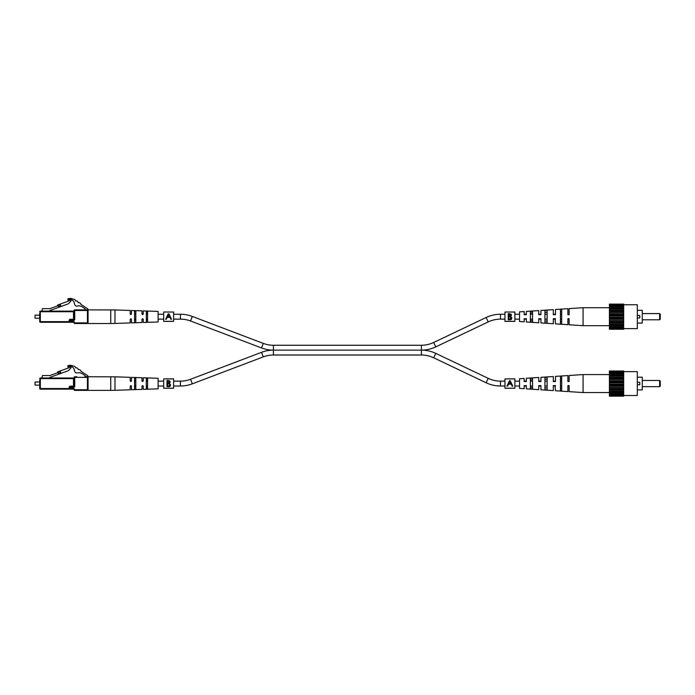 <?xml version="1.0" encoding="UTF-8"?>
<svg xmlns="http://www.w3.org/2000/svg" width="695" height="695" viewBox="0 0 695 695"><rect width="100%" height="100%" fill="white"/><g stroke="black" fill="none" stroke-linecap="round" stroke-linejoin="round"><path stroke-width="1.04" d="M504.961 314.253L500.496 314.253A33.438 33.438 0 0 0 486.118 317.502L433.671 342.479A28.556 28.556 0 0 1 421.396 345.25L421.396 350.132L273.422 350.132A33.438 33.438 0 0 0 261.546 352.313L263.283 356.874A28.556 28.556 0 0 1 273.422 355.015L421.396 355.015A28.556 28.556 0 0 1 433.671 357.786L435.774 353.381A33.438 33.438 0 0 0 421.396 350.132L273.422 350.132A33.438 33.438 0 0 1 261.546 347.952L190.569 320.994A28.556 28.556 0 0 0 180.431 319.135L173.611 319.135M421.396 345.25L273.422 345.25A28.556 28.556 0 0 1 263.283 343.391L192.307 316.434A33.438 33.438 0 0 0 180.431 314.253L173.611 314.253M421.396 355.015L421.396 350.132A33.438 33.438 0 0 0 435.774 346.883L488.22 321.907A28.556 28.556 0 0 1 500.496 319.135L504.961 319.135M163.69 314.253L158.113 314.253M147.575 314.253L146.332 314.253M143.205 314.253L142.032 314.253M135.794 314.253L134.561 314.253M163.69 319.135L158.113 319.135M147.575 319.135L146.332 319.135M143.205 319.135L142.023 319.135M135.794 319.135L134.561 319.135M514.882 319.135L519.53 319.135M524.178 319.135L526.35 319.135M530.381 319.135L532.544 319.135M538.747 319.135L540.918 319.135M544.941 319.135L547.113 319.135M553.316 319.135L555.487 319.135M560.439 319.135L561.682 319.135M567.885 314.253L569.118 314.679L569.118 308.615L583.07 307.703L609.419 307.703L609.419 304.123L623.676 304.123L623.676 304.983L609.419 304.983M583.07 307.703L583.07 325.686L569.118 324.774L569.118 318.71L567.885 319.135M514.882 314.253L519.53 314.253M524.178 314.253L526.35 314.253M530.381 314.253L532.544 314.253M538.747 314.253L540.918 314.253M544.941 314.253L547.113 314.253M553.316 314.253L555.487 314.253M560.439 314.253L561.682 314.253M261.546 352.313L190.569 379.27A28.556 28.556 0 0 1 180.431 381.129L180.431 386.012A33.438 33.438 0 0 0 192.307 383.831L263.283 356.874M504.961 386.012L500.496 386.012A33.438 33.438 0 0 1 486.118 382.763L488.22 378.349A28.556 28.556 0 0 0 500.496 381.129L504.961 381.129M180.431 386.012L173.611 386.012M163.69 386.012L158.113 386.012M147.575 386.012L146.332 386.012M143.205 386.012L142.023 386.012M135.794 386.012L134.561 386.012M180.431 381.129L173.611 381.129M163.69 381.129L158.113 381.129M147.575 381.129L146.332 381.129M143.205 381.129L142.032 381.129M135.794 381.129L134.561 381.129M435.774 353.381L488.22 378.349M433.671 357.786L486.118 382.763M514.882 381.129L519.53 381.129M524.178 381.129L526.35 381.129M530.381 381.129L532.544 381.129M538.747 381.129L540.918 381.129M544.941 381.129L547.113 381.129M553.316 381.129L555.487 381.129M560.439 381.129L561.682 381.129M514.882 386.012L519.53 386.012M524.178 386.012L526.35 386.012M530.381 386.012L532.544 386.012M538.747 386.012L540.918 386.012M544.941 386.012L547.113 386.012M553.316 386.012L555.487 386.012M560.439 386.012L561.682 386.012M567.885 386.012L567.885 391.563L555.487 390.755L555.053 385.586M539.546 385.586L538.747 385.586L538.747 389.66L526.35 388.853L526.35 385.586L524.178 385.586L524.178 388.705L519.53 388.401L519.53 378.732L524.178 378.428L524.178 381.555L526.35 381.555L526.35 378.288L538.747 377.472L538.747 381.555L540.918 381.555L540.918 377.333L553.316 376.525L553.316 381.555L555.487 381.555L555.487 376.386L567.885 375.569L567.885 381.129M88.065 376.568L84.92 376.751L85.233 375.708L82.253 373.754A6.203 6.203 0 0 0 77.449 372.902C73.974 373.441 74.86 369.636 73.522 368.089A5.925 5.925 0 0 0 70.986 366.404A2.58 2.58 0 0 0 67.893 366.96L67.893 365.735A5.812 5.812 0 0 1 73.123 366.126A1.972 1.972 0 0 1 75.52 367.698L75.781 367.863A1.972 1.972 0 0 1 78.188 369.436L78.448 369.601A1.972 1.972 0 0 1 80.846 371.173L87.501 375.526A1.242 1.242 0 0 1 88.065 376.568M39.711 387.289L39.711 379.852L39.711 382.015L35.063 382.015L35.063 385.117L39.711 385.117L39.711 388.531L39.711 379.852M35.063 385.117L35.063 382.015M69.092 387.41A1.242 1.242 0 0 1 70.334 386.168L74.113 386.168L74.113 377.368L74.113 386.168A0.617 0.617 0 0 1 73.496 386.794L70.334 386.794A0.617 0.617 0 0 0 69.717 387.41L69.717 388.531A0.617 0.617 0 0 0 70.334 389.148L73.496 389.148L70.334 389.148A0.617 0.617 0 0 1 69.717 388.531L69.717 387.41L69.092 387.41L69.092 388.531L39.711 388.531A0.617 0.617 0 0 0 40.327 389.148A0.617 0.617 0 0 1 39.711 388.531A0.617 0.617 0 0 0 40.327 389.148L40.327 378.61L39.711 378.61A0.617 0.617 0 0 1 40.327 377.984L73.496 377.984L49.936 377.984L49.936 377.394L68.397 370.67L71.099 367.655L69.1 366.621L69.1 367.733L57.911 371.808A0.617 0.617 0 0 0 57.563 372.129L57.311 372.659A0.617 0.617 0 0 1 56.964 372.98M84.92 376.751L87.44 376.751A0.617 0.617 0 0 1 88.065 377.368L88.065 389.765A0.617 0.617 0 0 1 87.44 390.39L74.739 390.39L87.44 390.39L87.44 377.368L74.739 377.368L74.739 386.168A1.242 1.242 0 0 1 73.496 387.41L70.334 387.41L70.334 388.531L73.496 388.531L73.496 389.148A0.617 0.617 0 0 1 74.113 389.765L74.739 389.765A1.242 1.242 0 0 0 73.496 388.531M75.668 376.751L76.902 376.751L75.668 376.751M60.83 372.894L58.502 373.745L58.076 372.581L60.404 371.729L61.004 373.363M73.496 387.41L73.496 378.61L40.327 378.61L40.327 377.984A0.617 0.617 0 0 0 39.711 378.61A0.617 0.617 0 0 1 40.327 377.984L42.187 377.984L42.187 376.16A0.617 0.617 0 0 1 42.812 375.535L49.936 375.535L58.076 372.581M69.092 389.148L70.334 389.148L70.334 388.531L69.092 388.531L69.092 389.148L40.327 389.148M88.065 389.765L74.739 389.765L74.739 390.39A0.617 0.617 0 0 1 74.113 389.765M74.113 378.61L73.496 378.61L73.496 377.984A0.617 0.617 0 0 0 74.113 377.368A0.617 0.617 0 0 1 74.739 376.751A0.617 0.617 0 0 0 74.113 377.368L74.739 377.368L74.739 376.751A0.617 0.617 0 0 0 74.113 377.368M110.74 390.39L88.065 390.39L88.065 376.751L114.979 376.82L114.979 390.312L110.74 390.39L110.74 376.751M114.979 390.312L130.217 389.791L130.217 386.203L130.834 385.586L131.459 386.203L131.459 389.747L141.997 389.391L141.997 386.203L142.614 385.586L143.239 386.203L143.239 389.348L158.113 388.835L158.113 378.297L143.239 377.785L143.239 380.93L142.614 381.555L141.997 380.93L141.997 377.75L131.459 377.385L131.459 380.93L130.834 381.555L130.217 380.93L130.217 377.342L114.979 376.82M147.575 383.57L147.575 388.531L146.332 388.575L146.332 378.558L146.958 378.297L147.575 378.61L147.575 383.57M135.794 383.57L135.794 388.983L135.178 389.269L134.561 389.026L134.561 378.106L135.794 378.158L135.794 383.57M146.332 386.533L146.958 386.976L147.575 386.507M134.561 386.802L135.794 386.776M135.794 380.356L134.561 380.33M147.575 380.634L146.958 380.156L146.332 380.599M659.633 380.469L660.25 381.086L660.25 386.046L659.633 386.663L659.633 380.469L642.276 380.469M659.633 386.663L642.276 386.663M637.315 377.211L642.276 377.211L642.276 389.921L637.315 389.921M623.676 371.634L637.315 371.634L637.315 395.498L623.676 395.498M637.315 382.328L639.791 382.328L639.791 384.804L637.315 384.804M623.676 371.729L623.676 371L609.419 371L609.419 371.729L623.676 371.851L609.419 371.729M623.676 395.281L609.419 395.281L609.419 396.141L623.676 396.141L623.676 371.851M609.419 395.281L609.419 371.851M609.419 395.403L623.676 395.403M623.676 393.631L609.419 393.631M609.419 393.726L623.676 393.726M609.419 394.343L623.676 394.343M623.676 391.285L609.419 391.285M609.419 391.676L623.676 391.676M569.118 385.586L567.885 385.586L569.118 385.586L569.118 391.641L583.07 392.553L623.676 392.553M623.676 388.418L609.419 388.418M609.419 389.078L623.676 389.078M609.419 390.147L623.676 390.147M623.676 385.221L609.419 385.221M609.419 386.099L623.676 386.099M609.419 387.297L623.676 387.297M623.676 381.911L609.419 381.911M609.419 382.945L623.676 382.945M609.419 384.187L623.676 384.187M623.676 378.714L609.419 378.714M609.419 379.844L623.676 379.844M609.419 381.034L623.676 381.034M623.676 375.847L609.419 375.847M609.419 376.985L623.676 376.985M609.419 378.063L623.676 378.063M623.676 373.51L609.419 373.51M583.07 392.553L583.07 374.579L623.676 374.579M609.419 375.456L623.676 375.456M609.419 372.789L623.676 372.789M609.419 373.406L623.676 373.406M561.682 388.505L560.439 388.462M547.113 387.949L544.941 387.871M532.544 387.384L530.381 387.297M555.487 385.586L553.316 385.586L553.316 390.607L540.918 389.799L540.918 385.586L538.747 385.586M561.682 383.57L561.682 390.877L560.439 390.79L560.439 376.342L561.682 376.256L561.682 383.57M547.113 383.57L547.113 389.886L544.941 389.73L544.941 377.402L547.113 377.255L547.113 383.57M532.544 383.57L532.544 388.87L530.381 388.722L530.381 378.41L532.544 378.262L532.544 383.57M568.875 381.555L567.885 381.555L569.118 381.555L569.118 375.491L583.07 374.579M530.381 379.835L532.544 379.757M544.941 379.27L547.113 379.183M560.439 378.671L561.682 378.627M553.316 381.555L554.115 381.555M540.484 381.555L540.918 381.555M163.69 312.046L163.69 321.385L173.611 321.385L173.611 312.003L163.69 312.003L173.611 312.046M168.155 313.905L165.662 319.3L166.27 319.3L167.182 317.32L169.988 317.32L170.935 319.3L171.543 319.3L168.981 313.905L168.155 313.905L166.87 316.694M170.301 316.694L168.981 313.905M167.478 316.685L168.572 314.322L169.693 316.685L167.478 316.685L168.572 314.322M163.69 378.923L163.69 388.253L173.611 388.253L173.611 378.879L163.69 378.879L173.611 378.923M166.991 383.57L166.991 380.512L168.199 380.512L170.171 382.05L169.458 383.371L170.649 384.961L169.233 386.663L166.991 386.663L166.991 383.57M169.302 380.678L170.023 381.381M170.171 382.05L169.458 383.371M170.258 386.055L169.502 386.585M169.519 385.881L170.093 384.961L168.789 383.805M168.338 386.081L170.093 384.961L169.076 383.849L167.547 383.779L167.547 386.081L169.511 385.89M169.041 382.971L169.571 381.79M168.763 381.181L167.547 381.147L167.547 383.136L168.355 383.127M167.921 383.136L169.615 382.059L168.303 381.147M169.076 383.849L167.912 383.779M504.961 312.046L504.961 321.385L514.882 321.385L514.882 312.003L504.961 312.003L514.882 312.046M508.253 316.694L508.253 313.645L509.47 313.645L511.442 315.174L510.721 316.494L511.92 318.084L510.504 319.787L508.253 319.787L508.253 316.694M510.903 314.01L511.285 314.505M511.442 315.174L510.721 316.494M511.52 319.179L510.773 319.709M511.199 318.623L510.052 316.937M509.609 319.205L511.355 318.084L510.347 316.972L508.809 316.903L508.809 319.205L511.19 318.64M510.06 316.182L510.842 314.913M510.2 314.349L508.809 314.279L508.809 316.268L509.617 316.251M509.192 316.268L510.886 315.191L508.809 314.279M510.347 316.972L509.183 316.903M504.961 378.923L504.961 388.253L514.882 388.253L514.882 378.879L504.961 378.879L514.882 378.923M509.426 380.782L506.933 386.177L507.532 386.177L508.453 384.196L511.259 384.196L512.198 386.177L512.806 386.177L510.243 380.782L509.426 380.782L508.132 383.57M511.572 383.57L510.243 380.782M508.74 383.562L509.835 381.19L510.955 383.562L508.74 383.562L509.835 381.19M88.065 309.692L84.92 309.874L85.233 308.832L82.253 306.886A6.203 6.203 0 0 0 77.449 306.035C73.974 306.573 74.86 302.768 73.522 301.213A5.925 5.925 0 0 0 70.986 299.528A2.58 2.58 0 0 0 67.893 300.092L67.893 298.859A5.812 5.812 0 0 1 73.123 299.25A1.972 1.972 0 0 1 75.52 300.822L75.781 300.987A1.972 1.972 0 0 1 78.188 302.56L78.448 302.733A1.972 1.972 0 0 1 80.846 304.306L87.501 308.658A1.242 1.242 0 0 1 88.065 309.692M39.711 320.412L39.711 312.976L39.711 315.148L35.063 315.148L35.063 318.24L39.711 318.24L39.711 321.655L39.711 312.976M35.063 318.24L35.063 315.148M69.092 320.534A1.242 1.242 0 0 1 70.334 319.3L74.113 319.3L74.113 310.491L74.113 319.3A0.617 0.617 0 0 1 73.496 319.917L70.334 319.917A0.617 0.617 0 0 0 69.717 320.534L69.717 321.655L69.717 320.534L69.092 320.534L69.092 321.655L39.711 321.655A0.617 0.617 0 0 0 40.327 322.272L40.327 311.734L39.711 311.734A0.617 0.617 0 0 1 40.327 311.117L73.496 311.117A0.617 0.617 0 0 0 74.113 310.491A0.617 0.617 0 0 1 74.739 309.874L87.44 309.874A0.617 0.617 0 0 1 88.065 310.491L88.065 322.897A0.617 0.617 0 0 1 87.44 323.514L74.739 323.514L87.44 323.514L87.44 310.491L74.739 310.491L74.739 319.3A1.242 1.242 0 0 1 73.496 320.534L70.334 320.534L70.334 321.655L73.496 321.655L73.496 322.272L70.334 322.272L73.496 322.272A0.617 0.617 0 0 1 74.113 322.897L74.739 322.897A1.242 1.242 0 0 0 73.496 321.655M84.92 309.874L75.668 309.874L84.92 309.874M76.902 309.874L74.739 309.874A0.617 0.617 0 0 0 74.113 310.491L74.739 310.491L74.739 309.874A0.617 0.617 0 0 0 74.113 310.491M56.964 306.104A0.617 0.617 0 0 0 57.311 305.791L57.563 305.253A0.617 0.617 0 0 1 57.911 304.931L69.1 300.865L69.1 299.745L71.099 300.787L68.397 303.802L49.936 310.517L49.936 311.117L42.187 311.117L42.187 309.284A0.617 0.617 0 0 1 42.812 308.667L49.936 308.667L60.404 304.853L61.004 306.495M60.83 306.017L58.502 306.869L58.076 305.704M69.092 322.272L70.334 322.272A0.617 0.617 0 0 1 69.717 321.655L69.092 321.655L69.092 322.272L40.327 322.272M74.113 322.897A0.617 0.617 0 0 0 74.739 323.514A0.617 0.617 0 0 1 74.113 322.897A0.617 0.617 0 0 0 74.739 323.514L74.739 322.897L88.065 322.897M40.327 311.117A0.617 0.617 0 0 0 39.711 311.734A0.617 0.617 0 0 1 40.327 311.117L40.327 311.734L74.113 311.734M70.334 319.3L70.334 319.917L73.496 319.917L73.496 320.534M110.74 323.514L88.065 323.514L88.065 309.874L114.979 309.944L114.979 323.444L110.74 323.514L110.74 309.874M114.979 323.444L130.217 322.923L130.217 319.326L130.834 318.71L131.459 319.326L131.459 322.88L141.997 322.515L141.997 319.326L142.614 318.71L143.239 319.326L143.239 322.471L158.113 321.967L158.113 311.421L143.239 310.917L143.239 314.062L142.614 314.679L141.997 314.062L141.997 310.873L131.459 310.509L131.459 314.062L130.834 314.679L130.217 314.062L130.217 310.474L114.979 309.944M147.575 316.694L147.575 321.655L146.958 321.959L146.332 321.698L146.332 311.69L147.575 311.734L147.575 316.694M135.794 316.694L135.794 322.106L135.178 322.393L134.561 322.159L134.561 311.238L135.794 311.282L135.794 316.694M146.332 319.657L146.958 320.108L147.575 319.631M134.561 319.935L135.794 319.9M135.794 313.488L134.561 313.462M147.575 313.758L146.958 313.289L146.332 313.732M659.633 313.593L660.25 314.218L660.25 319.17L659.633 319.796L659.633 313.593L642.276 313.593M659.633 319.796L642.276 319.796M637.315 310.344L642.276 310.344L642.276 323.045L637.315 323.045M623.676 304.757L637.315 304.757L637.315 328.631L623.676 328.631M637.315 315.452L639.791 315.452L639.791 317.936L637.315 317.936M623.676 328.405L609.419 328.405L609.419 329.265L623.676 329.265L623.676 304.983M609.419 328.405L609.419 307.711L623.676 307.711M609.419 304.862L623.676 304.862M609.419 328.535L623.676 328.535M623.676 326.754L609.419 326.754M609.419 326.85L623.676 326.85M609.419 327.475L623.676 327.475M623.676 324.417L609.419 324.417M609.419 324.808L623.676 324.808M583.07 325.686L623.676 325.677M623.676 321.55L609.419 321.55M609.419 322.202L623.676 322.202M609.419 323.279L623.676 323.279M623.676 318.353L609.419 318.353M609.419 319.222L623.676 319.222M609.419 320.421L623.676 320.421M623.676 315.043L609.419 315.043M609.419 316.077L623.676 316.077M609.419 317.311L623.676 317.311M623.676 311.838L609.419 311.838M609.419 312.967L623.676 312.967M609.419 314.166L623.676 314.166M623.676 308.98L609.419 308.98M609.419 310.109L623.676 310.109M609.419 311.186L623.676 311.186M623.676 306.634L609.419 306.634M609.419 308.589L623.676 308.589M609.419 305.913L623.676 305.913M609.419 306.538L623.676 306.538M540.484 314.679L538.747 314.679L538.747 310.604L526.35 311.412L526.35 314.679L524.178 314.679L524.178 311.551L519.53 311.855L519.53 321.533L524.178 321.837L524.178 318.71L526.35 318.71L526.35 321.976L538.747 322.784L538.747 318.71L539.546 318.71M555.053 318.71L555.487 323.879L567.885 324.687L567.885 318.71L569.118 318.71M561.682 321.637L560.439 321.585M547.113 321.081L544.941 320.994M532.544 320.508L530.381 320.421M555.487 318.71L553.316 318.71L553.316 323.74L540.918 322.932L540.918 318.71L538.747 318.71M561.682 316.694L561.682 324L560.439 323.922L560.439 309.466L561.682 309.388L561.682 316.694M547.113 316.694L547.113 323.01L544.941 322.862L544.941 310.526L547.113 310.378L547.113 316.694M532.544 316.694L532.544 322.002L530.381 321.846L530.381 311.542L532.544 311.386L532.544 316.694M540.918 314.679L540.918 310.465L553.316 309.649L553.316 314.679L555.487 314.679L555.487 309.51L567.885 308.702L567.885 314.679L568.875 314.679M530.381 312.967L532.544 312.88M544.941 312.394L547.113 312.307M560.439 311.803L561.682 311.751M553.316 314.679L554.115 314.679M190.569 320.994L192.307 316.434M180.431 319.135L180.431 314.253M433.671 342.479L435.774 346.883M261.546 347.952L263.283 343.391M273.422 355.015L273.422 345.25M486.118 317.502L488.22 321.907M500.496 314.253L500.496 319.135M190.569 379.27L192.307 383.831M500.496 386.012L500.496 381.129M70.334 386.168L70.334 387.41L69.717 387.41M87.44 376.751L87.44 377.368L88.065 377.368M74.113 386.168L74.739 386.168M73.496 319.917L73.496 311.117M70.334 319.917L70.334 320.534L69.717 320.534M70.334 322.272L70.334 321.655L69.717 321.655M87.44 309.874L87.44 310.491L88.065 310.491M74.113 319.3L74.739 319.3M163.69 321.342L173.611 321.342M163.69 388.218L173.611 388.218M504.961 321.342L514.882 321.342M504.961 388.218L514.882 388.218"/></g></svg>
